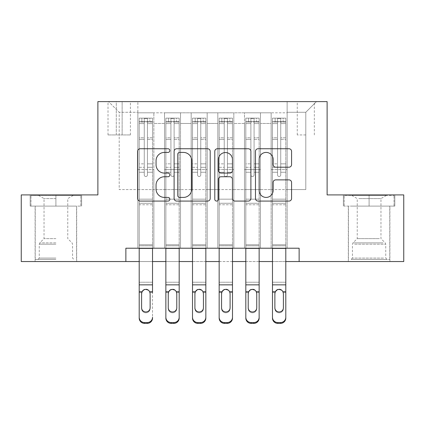 <?xml version="1.0" encoding="UTF-8"?>
<svg xmlns="http://www.w3.org/2000/svg" width="425" height="425" viewBox="0 0 425 425"><rect width="100%" height="100%" fill="white"/><g stroke="black" fill="none" stroke-linecap="round" stroke-linejoin="round"><path stroke-width="0.32" stroke-dasharray="2.12 1.59" d="M169.851 150.583A1.833 1.833 0 0 0 168.024 148.75L140.223 148.75A2.614 2.614 0 0 0 137.604 151.369L137.604 198.464A2.614 2.614 0 0 0 140.223 201.078L168.024 201.078A1.833 1.833 0 0 0 169.851 199.251A1.833 1.833 0 0 0 168.024 197.418L164.422 197.418A8.373 8.373 0 0 1 156.049 189.045L156.049 185.119A8.373 8.373 0 0 1 164.422 176.747L168.024 176.747A1.833 1.833 0 0 0 169.851 174.914A1.833 1.833 0 0 0 168.024 173.087L164.422 173.087A8.373 8.373 0 0 1 156.049 164.714L156.049 160.788A8.373 8.373 0 0 1 164.422 152.416L168.024 152.416A1.833 1.833 0 0 0 169.851 150.583M369.097 206.104L394.82 206.104L369.097 206.104L369.097 194.91L394.82 194.91L343.379 194.91L369.097 194.91L369.097 206.104L344.176 206.104L394.023 206.104L369.097 206.104L369.097 195.442L344.176 195.442L394.023 195.442L369.097 195.442L369.097 206.104M369.097 261.545L389.89 261.545L369.097 261.545M305.793 101.618L297.261 101.618L305.793 101.618M305.793 134.932L297.261 134.932L305.793 134.932M55.903 206.104L30.18 206.104L55.903 206.104L55.903 194.91L81.621 194.91L30.18 194.91L55.903 194.91L55.903 206.104L76.558 206.104L30.977 206.104L80.824 206.104L35.243 206.104L55.903 206.104L55.903 195.442L30.977 195.442L80.824 195.442L55.903 195.442L73.228 195.442L55.903 195.442L55.903 206.104M55.903 261.545L35.11 261.545L55.903 261.545M287.135 248.216L287.135 112.811L137.865 112.811L137.865 248.216L153.861 248.216L137.865 248.216L153.861 248.216L137.865 248.216L137.865 112.811L153.861 112.811L153.861 248.216L153.861 112.811L153.861 189.577L164.523 189.577L153.861 189.577L153.861 112.811L137.865 112.811L287.135 112.811L287.135 248.216L271.139 248.216L271.139 112.811L244.487 112.811L244.487 248.216L244.487 112.811L260.477 112.811L260.477 248.216L260.477 112.811L260.477 189.577L260.477 112.811L271.139 112.811L271.139 248.216L287.135 248.216L271.139 248.216L287.135 248.216L287.135 112.274L287.135 189.577L305.793 189.577L305.793 112.274L287.135 112.274L305.793 112.274L305.793 189.577L287.135 189.577L287.135 169.586L287.135 248.216M244.487 248.216L260.477 248.216L244.487 248.216L260.477 248.216L244.487 248.216L244.487 169.586L244.487 189.577L233.824 189.577L233.824 123.473L233.824 189.577L244.487 189.577L244.487 123.473L244.487 189.577L271.139 189.577L260.477 189.577L260.477 169.586L260.477 189.577L244.487 189.577L244.487 169.586L260.477 169.586L260.477 248.216L260.477 169.586L244.487 169.586L244.487 248.216M233.824 248.216L233.824 112.811L217.828 112.811L217.828 248.216L217.828 112.811L233.824 112.811L233.824 248.216L217.828 248.216L233.824 248.216L217.828 248.216L233.824 248.216L233.824 169.586L233.824 248.216M207.172 248.216L207.172 112.811L191.176 112.811L191.176 248.216L191.176 112.811L207.172 112.811L207.172 248.216L191.176 248.216L207.172 248.216L191.176 248.216L207.172 248.216L207.172 123.473L207.172 189.577L217.828 189.577L207.172 189.577L207.172 169.586L207.172 248.216M180.513 248.216L180.513 112.811L164.523 112.811L164.523 248.216L164.523 112.811L180.513 112.811L180.513 248.216L164.523 248.216L180.513 248.216L164.523 248.216L180.513 248.216L180.513 169.586L180.513 248.216M271.139 123.473L271.139 189.577L271.139 112.811L271.139 123.473L260.477 123.473L271.139 123.473M217.828 123.473L217.828 189.577L217.828 112.811L207.172 112.811L207.172 123.473L207.172 112.811L217.828 112.811L217.828 123.473L207.172 123.473L217.828 123.473M180.513 123.473L180.513 189.577L180.513 112.811L180.513 123.473L191.176 123.473L191.176 189.577L180.513 189.577L191.176 189.577L191.176 112.811L180.513 112.811L191.176 112.811L191.176 123.473L180.513 123.473M125.869 261.545L125.869 248.216L125.869 261.545L125.869 248.216L299.131 248.216L125.869 248.216L299.131 248.216L299.131 261.545L21.25 261.545L21.25 194.91L97.883 194.91L97.883 101.618L327.117 101.618L327.117 194.91L403.75 194.91L403.75 261.545L299.131 261.545L299.131 248.216L299.131 261.545M116.275 101.618L108.014 101.618L116.275 101.618L116.275 134.932L108.014 134.932L122.14 134.932L116.275 134.932L116.275 101.618M122.14 101.618L130.401 101.618L122.14 101.618L122.14 134.932L130.401 134.932L122.14 134.932L122.14 101.618M287.135 101.618L137.865 101.618L316.455 101.618L287.135 101.618L287.135 112.811L287.135 101.618M137.865 101.618L108.545 101.618L137.865 101.618L137.865 189.577L119.207 189.577L119.207 112.274L137.865 112.274L119.207 112.274L108.545 101.618L119.207 112.274L119.207 189.577L137.865 189.577L137.865 101.618M164.523 123.473L164.523 189.577L164.523 112.811L153.861 112.811L164.523 112.811L164.523 123.473L153.861 123.473L164.523 123.473M244.487 112.811L233.824 112.811L233.824 123.473L233.824 112.811L244.487 112.811L244.487 123.473L244.487 112.811M139.198 261.545L152.527 261.545M165.856 261.545L179.18 261.545M192.509 261.545L205.838 261.545M219.162 261.545L232.491 261.545M245.82 261.545L259.144 261.545M272.473 261.545L285.802 261.545M217.828 189.577L233.824 189.577L217.828 189.577L217.828 169.586L217.828 189.577M191.176 189.577L207.172 189.577L191.176 189.577L191.176 169.586L191.176 189.577M164.523 189.577L180.513 189.577L180.513 169.586L180.513 189.577L164.523 189.577L164.523 169.586L180.513 169.586L164.523 169.586L164.523 248.216L164.523 189.577M137.865 189.577L153.861 189.577L153.861 169.586L153.861 248.216L153.861 169.586L153.861 189.577L137.865 189.577L137.865 169.586L153.861 169.586L137.865 169.586L137.865 248.216L137.865 189.577M271.139 189.577L287.135 189.577L271.139 189.577L271.139 169.586L271.139 189.577M137.865 169.586L153.861 169.586L137.865 169.586M164.523 169.586L180.513 169.586L164.523 169.586M191.176 169.586L207.172 169.586L191.176 169.586L191.176 248.216L191.176 169.586L207.172 169.586L191.176 169.586M217.828 169.586L233.824 169.586L217.828 169.586L217.828 248.216L217.828 169.586L233.824 169.586L217.828 169.586M244.487 169.586L260.477 169.586L244.487 169.586M271.139 169.586L287.135 169.586L271.139 169.586L271.139 248.216L271.139 169.586L287.135 169.586L271.139 169.586M316.455 101.618L305.793 112.274L316.455 101.618M30.18 206.104L30.18 194.91L30.18 206.104M81.621 206.104L81.621 194.91L81.621 206.104M394.82 206.104L394.82 194.91L394.82 206.104M343.379 206.104L343.379 194.91L343.379 206.104M210.21 198.464L210.21 151.369A2.614 2.614 0 0 0 207.597 148.75L176.72 148.75A2.614 2.614 0 0 0 174.107 151.369L174.107 198.464A2.614 2.614 0 0 0 176.72 201.078L207.597 201.078A2.614 2.614 0 0 0 210.21 198.464M179.6 152.416A1.833 1.833 0 0 0 177.767 154.248L177.767 195.585A1.833 1.833 0 0 0 179.6 197.418L183.393 197.418A8.373 8.373 0 0 0 191.765 189.045L191.765 160.788A8.373 8.373 0 0 0 183.393 152.416L179.6 152.416M217.403 148.75L248.28 148.75A2.614 2.614 0 0 1 250.893 151.369L250.893 198.464A2.614 2.614 0 0 1 248.28 201.078L235.067 201.078A2.614 2.614 0 0 1 232.448 198.464L232.448 179.366A2.614 2.614 0 0 0 229.835 176.747L221.069 176.747A2.614 2.614 0 0 0 218.45 179.366L218.45 199.251A1.833 1.833 0 0 1 216.623 201.078A1.833 1.833 0 0 1 214.79 199.251L214.79 151.369A2.614 2.614 0 0 1 217.403 148.75M232.448 159.545A6.997 6.997 0 0 0 225.452 152.548A6.997 6.997 0 0 0 218.45 159.545L218.45 170.468A2.614 2.614 0 0 0 221.069 173.087L229.835 173.087A2.614 2.614 0 0 0 232.448 170.468L232.448 159.545M275.751 167.2L288.963 167.2A2.614 2.614 0 0 0 291.582 164.581L291.582 151.369A2.614 2.614 0 0 0 288.963 148.75L258.092 148.75A2.614 2.614 0 0 0 255.473 151.369L255.473 198.464A2.614 2.614 0 0 0 258.092 201.078L288.963 201.078A2.614 2.614 0 0 0 291.582 198.464L291.582 182.506A2.614 2.614 0 0 0 288.963 179.887L275.751 179.887A2.614 2.614 0 0 0 273.137 182.506L273.137 190.416A6.997 6.997 0 0 1 266.135 197.418A6.997 6.997 0 0 1 259.138 190.416L259.138 159.412A6.997 6.997 0 0 1 266.135 152.416A6.997 6.997 0 0 1 273.137 159.412L273.137 164.581A2.614 2.614 0 0 0 275.751 167.2M144.261 174.914A1.599 1.599 0 0 0 145.86 176.513A1.599 1.599 0 0 1 144.261 174.914L144.261 172.242L144.261 174.914A1.599 1.599 0 0 0 145.86 176.513A1.599 1.599 0 0 0 147.459 174.914A1.599 1.599 0 0 1 145.86 176.513A1.599 1.599 0 0 0 147.459 174.914L147.459 172.242L147.459 174.914A1.599 1.599 0 0 1 145.86 176.513A1.599 1.599 0 0 1 144.261 174.914L144.261 167.312L144.261 174.914M139.198 248.216L139.198 244.752L139.198 245.799L139.198 244.752L152.527 244.752L139.198 244.752L152.527 244.752L139.198 244.752L139.198 172.242L139.198 204.77L152.527 204.77L152.527 172.242L152.527 244.752L152.527 172.242L147.459 172.242L152.527 172.242L147.459 172.242L152.527 172.242L152.527 163.848L147.459 163.848L152.527 163.848L152.527 139.326L147.459 139.326L147.459 174.914L147.459 139.326L152.527 139.326L152.527 123.59L147.459 123.59L147.459 139.326L147.459 123.59L152.527 123.59L152.527 121.608L152.527 172.242L152.527 167.312L147.459 167.312L152.527 167.312L152.527 137.769L147.459 137.769L152.527 137.769L152.527 122.033L147.459 122.033L152.527 122.033L152.527 118.145L152.527 204.77L139.198 204.77L139.198 244.752L139.198 172.242L144.261 172.242L139.198 172.242L144.261 172.242L139.198 172.242L139.198 163.848L144.261 163.848L139.198 163.848L139.198 139.326L144.261 139.326L139.198 139.326L139.198 123.59L144.261 123.59L139.198 123.59L139.198 121.608L139.198 172.242L139.198 167.312L144.261 167.312L139.198 167.312L139.198 137.769L144.261 137.769L144.261 167.312L144.261 137.769L139.198 137.769L139.198 122.033L144.261 122.033L144.261 137.769L144.261 118.469L144.261 122.304L144.261 118.469L147.459 118.469L147.459 122.304C146.397 121.38 145.334 121.38 144.261 122.304L144.261 172.242L144.261 122.304C145.329 121.38 146.391 121.38 147.459 122.304L147.459 172.242L147.459 118.469L144.261 118.469L144.261 122.033L139.198 122.033L139.198 118.145L152.527 118.145L152.527 121.608L139.267 121.608L152.458 121.608L149.86 121.608L149.86 118.139L139.267 118.139L141.865 118.139L141.865 121.608L139.198 121.608L139.198 118.145L139.198 121.608L149.86 121.608L141.865 121.608L141.865 118.139L149.86 118.139L149.86 121.608L152.527 121.608L152.527 118.145L139.198 118.145L139.198 318.097A5.328 5.291 180 0 0 144.532 323.382L144.532 322.548A5.328 5.291 0 0 1 139.198 317.263L139.198 292.57L141.674 292.57C142.232 290.413 143.629 289.25 145.86 289.09C148.097 289.25 149.494 290.413 150.052 292.57L150.126 293.702L150.052 292.57C149.494 290.413 148.097 289.25 145.86 289.09C143.629 289.25 142.232 290.413 141.674 292.57L141.599 293.372L141.674 292.57L139.198 292.57L139.198 282.232L139.198 292.57M147.193 322.548L147.193 323.382A5.328 5.291 180 0 0 152.527 318.097L152.527 244.752L152.527 245.799L139.198 245.799L139.198 282.232L152.527 282.232L152.527 317.263A5.328 5.291 0 0 1 147.193 322.548L144.532 322.548M152.527 248.216L152.527 292.57L150.052 292.57L152.527 292.57M147.193 323.382L144.532 323.382M141.599 307.743L141.599 308.577A4.266 4.229 -0 0 0 145.86 312.805A4.266 4.229 -0 0 0 150.126 308.577L150.126 307.743L150.126 308.577A4.266 4.229 0 0 1 145.86 312.805A4.266 4.229 0 0 1 141.599 308.577L141.599 307.743A4.266 4.229 180 0 0 145.86 311.971M150.126 293.702L150.126 308.577L150.126 293.372L149.653 291.736L148.086 290.041M145.86 289.414L143.639 290.041M141.599 293.702L141.599 293.372L141.599 293.702M152.527 245.799L152.527 282.232L139.198 282.232L139.198 245.799L152.527 245.799M141.599 308.577L141.599 293.372M150.126 308.577L150.126 307.743L150.126 308.577M55.903 259.415L35.243 259.415L55.903 259.415M55.903 258.081L39.243 258.081L55.903 258.081M55.903 198.597L44.041 198.597L55.903 198.597M55.903 238.622L44.041 238.622L55.903 238.622M80.824 206.104L80.824 195.442L80.824 206.104M30.977 206.104L30.977 195.442L30.977 206.104M353.515 259.415L387.09 259.415L353.515 259.415M383.525 258.081L352.437 258.081L383.525 258.081M354.094 195.442L386.426 195.442L354.094 195.442M358.828 198.597L380.959 198.597L358.828 198.597M379.371 238.622L357.239 238.622L379.371 238.622M351.209 259.415L389.757 259.415L351.209 259.415M351.209 206.104L389.757 206.104L351.209 206.104M394.023 206.104L394.023 195.442L394.023 206.104M344.176 206.104L344.176 195.442L344.176 206.104M170.919 174.914A1.599 1.599 96.1 0 0 172.518 176.513A1.599 1.599 -83.9 0 1 170.919 174.914L170.919 172.242L170.919 174.914A1.599 1.599 83.9 0 0 172.518 176.513A1.599 1.599 96.1 0 0 174.117 174.914A1.599 1.599 -83.9 0 1 172.518 176.513A1.599 1.599 83.9 0 0 174.117 174.914L174.117 172.242L174.117 174.914A1.599 1.599 -96.1 0 1 172.518 176.513A1.599 1.599 -96.1 0 1 170.919 174.914L170.919 167.312L170.919 174.914M165.856 248.216L165.856 244.752L165.856 245.799L165.856 244.752L179.18 244.752L165.856 244.752L179.18 244.752L165.856 244.752L165.856 172.242L165.856 204.77L179.18 204.77L179.18 172.242L179.18 244.752L179.18 172.242L174.117 172.242L179.18 172.242L174.117 172.242L179.18 172.242L179.18 163.848L174.117 163.848L179.18 163.848L179.18 139.326L174.117 139.326L174.117 174.914L174.117 139.326L179.18 139.326L179.18 123.59L174.117 123.59L174.117 139.326L174.117 123.59L179.18 123.59L179.18 121.608L179.18 172.242L179.18 167.312L174.117 167.312L179.18 167.312L179.18 137.769L174.117 137.769L179.18 137.769L179.18 122.033L174.117 122.033L179.18 122.033L179.18 118.145L179.18 204.77L165.856 204.77L165.856 244.752L165.856 172.242L170.919 172.242L165.856 172.242L170.919 172.242L165.856 172.242L165.856 163.848L170.919 163.848L165.856 163.848L165.856 139.326L170.919 139.326L165.856 139.326L165.856 123.59L170.919 123.59L165.856 123.59L165.856 121.608L165.856 172.242L165.856 167.312L170.919 167.312L165.856 167.312L165.856 137.769L170.919 137.769L170.919 167.312L170.919 137.769L165.856 137.769L165.856 122.033L170.919 122.033L170.919 137.769L170.919 118.469L170.919 122.304L170.919 118.469L174.117 118.469L174.117 122.304C173.055 121.38 171.987 121.38 170.919 122.304L170.919 172.242L170.919 122.304C171.982 121.38 173.049 121.38 174.117 122.304L174.117 172.242L174.117 118.469L170.919 118.469L170.919 122.033L165.856 122.033L165.856 118.145L179.18 118.145L179.18 121.608L165.92 121.608L179.116 121.608L176.513 121.608L176.513 118.139L165.92 118.139L168.518 118.139L168.518 121.608L165.856 121.608L165.856 118.145L165.856 121.608L176.513 121.608L168.518 121.608L168.518 118.139L176.513 118.139L176.513 121.608L179.18 121.608L179.18 118.145L165.856 118.145L165.856 318.097A5.328 5.291 180 0 0 171.185 323.382L171.185 322.548A5.328 5.291 -0 0 1 165.856 317.263L165.856 292.57L168.327 292.57C168.89 290.413 170.282 289.25 172.518 289.09C174.749 289.25 176.147 290.413 176.71 292.57L176.784 293.702L176.71 292.57C176.147 290.413 174.749 289.25 172.518 289.09C170.282 289.25 168.89 290.413 168.327 292.57L168.252 293.372L168.327 292.57L165.856 292.57L165.856 282.232L165.856 292.57M173.852 322.548L173.852 323.382A5.328 5.291 180 0 0 179.18 318.097L179.18 244.752L179.18 245.799L165.856 245.799L165.856 282.232L179.18 282.232L179.18 317.263A5.328 5.291 -0 0 1 173.852 322.548L171.185 322.548M179.18 248.216L179.18 318.097M173.852 323.382L171.185 323.382M168.252 307.743L168.252 308.577A4.266 4.229 0 0 0 172.518 312.805A4.266 4.229 0 0 0 176.784 308.577L176.784 307.743L176.784 308.577A4.266 4.229 -0 0 1 172.518 312.805A4.266 4.229 -0 0 1 168.252 308.577L168.252 307.743A4.266 4.229 180 0 0 172.518 311.971M176.784 293.702L176.784 308.577L176.784 293.372L176.311 291.736L174.744 290.041M172.518 289.414L170.292 290.041M168.252 293.702L168.252 293.372L168.252 293.702M197.572 174.914A1.599 1.599 96.1 0 0 199.171 176.513A1.599 1.599 -83.9 0 1 197.572 174.914L197.572 172.242L197.572 174.914A1.599 1.599 83.9 0 0 199.171 176.513A1.599 1.599 96.1 0 0 200.77 174.914A1.599 1.599 -83.9 0 1 199.171 176.513A1.599 1.599 83.9 0 0 200.77 174.914L200.77 172.242L200.77 174.914A1.599 1.599 -96.1 0 1 199.171 176.513A1.599 1.599 -96.1 0 1 197.572 174.914L197.572 167.312L197.572 174.914M192.509 248.216L192.509 244.752L192.509 245.799L192.509 244.752L205.838 244.752L192.509 244.752L205.838 244.752L192.509 244.752L192.509 172.242L192.509 204.77L205.838 204.77L205.838 172.242L205.838 244.752L205.838 172.242L200.77 172.242L205.838 172.242L200.77 172.242L205.838 172.242L205.838 163.848L200.77 163.848L205.838 163.848L205.838 139.326L200.77 139.326L200.77 174.914L200.77 139.326L205.838 139.326L205.838 123.59L200.77 123.59L200.77 139.326L200.77 123.59L205.838 123.59L205.838 121.608L205.838 172.242L205.838 167.312L200.77 167.312L205.838 167.312L205.838 137.769L200.77 137.769L205.838 137.769L205.838 122.033L200.77 122.033L205.838 122.033L205.838 118.145L205.838 204.77L192.509 204.77L192.509 244.752L192.509 172.242L197.572 172.242L192.509 172.242L197.572 172.242L192.509 172.242L192.509 163.848L197.572 163.848L192.509 163.848L192.509 139.326L197.572 139.326L192.509 139.326L192.509 123.59L197.572 123.59L192.509 123.59L192.509 121.608L192.509 172.242L192.509 167.312L197.572 167.312L192.509 167.312L192.509 137.769L197.572 137.769L197.572 167.312L197.572 137.769L192.509 137.769L192.509 122.033L197.572 122.033L197.572 137.769L197.572 118.469L197.572 122.304L197.572 118.469L200.77 118.469L200.77 122.304C199.708 121.38 198.64 121.38 197.572 122.304L197.572 172.242L197.572 122.304C198.634 121.38 199.702 121.38 200.77 122.304L200.77 172.242L200.77 118.469L197.572 118.469L197.572 122.033L192.509 122.033L192.509 118.145L205.838 118.145L205.838 121.608L192.573 121.608L205.769 121.608L203.171 121.608L203.171 118.139L192.573 118.139L195.176 118.139L195.176 121.608L192.509 121.608L192.509 118.145L192.509 121.608L203.171 121.608L195.176 121.608L195.176 118.139L203.171 118.139L203.171 121.608L205.838 121.608L205.838 118.145L192.509 118.145L192.509 318.097A5.328 5.291 180 0 0 197.837 323.382L197.837 322.548A5.328 5.291 -0 0 1 192.509 317.263L192.509 292.57L194.985 292.57C195.542 290.413 196.94 289.25 199.171 289.09C201.407 289.25 202.805 290.413 203.363 292.57L203.437 293.702L203.363 292.57C202.805 290.413 201.407 289.25 199.171 289.09C196.94 289.25 195.542 290.413 194.985 292.57L194.91 293.372L194.985 292.57L192.509 292.57L192.509 282.232L192.509 292.57M200.504 322.548L200.504 323.382A5.328 5.291 180 0 0 205.838 318.097L205.838 244.752L205.838 245.799L192.509 245.799L192.509 282.232L205.838 282.232L205.838 317.263A5.328 5.291 -0 0 1 200.504 322.548L197.837 322.548M205.838 248.216L205.838 318.097M200.504 323.382L197.837 323.382M194.91 307.743L194.91 308.577A4.266 4.229 0 0 0 199.171 312.805A4.266 4.229 0 0 0 203.437 308.577L203.437 307.743L203.437 308.577A4.266 4.229 -0 0 1 199.171 312.805A4.266 4.229 -0 0 1 194.91 308.577L194.91 307.743A4.266 4.229 180 0 0 199.171 311.971M203.437 293.702L203.437 308.577L203.437 293.372L202.964 291.736L201.397 290.041M199.171 289.414L196.945 290.041M194.91 293.702L194.91 293.372L194.91 293.702M224.23 174.914A1.599 1.599 96.1 0 0 225.829 176.513A1.599 1.599 -83.9 0 1 224.23 174.914L224.23 172.242L224.23 174.914A1.599 1.599 83.9 0 0 225.829 176.513A1.599 1.599 96.1 0 0 227.428 174.914A1.599 1.599 -83.9 0 1 225.829 176.513A1.599 1.599 83.9 0 0 227.428 174.914L227.428 172.242L227.428 174.914A1.599 1.599 -96.1 0 1 225.829 176.513A1.599 1.599 -96.1 0 1 224.23 174.914L224.23 167.312L224.23 174.914M219.162 248.216L219.162 244.752L219.162 245.799L219.162 244.752L232.491 244.752L219.162 244.752L232.491 244.752L219.162 244.752L219.162 172.242L219.162 204.77L232.491 204.77L232.491 172.242L232.491 244.752L232.491 172.242L227.428 172.242L232.491 172.242L227.428 172.242L232.491 172.242L232.491 163.848L227.428 163.848L232.491 163.848L232.491 139.326L227.428 139.326L227.428 174.914L227.428 139.326L232.491 139.326L232.491 123.59L227.428 123.59L227.428 139.326L227.428 123.59L232.491 123.59L232.491 121.608L232.491 172.242L232.491 167.312L227.428 167.312L232.491 167.312L232.491 137.769L227.428 137.769L232.491 137.769L232.491 122.033L227.428 122.033L232.491 122.033L232.491 118.145L232.491 204.77L219.162 204.77L219.162 244.752L219.162 172.242L224.23 172.242L219.162 172.242L224.23 172.242L219.162 172.242L219.162 163.848L224.23 163.848L219.162 163.848L219.162 139.326L224.23 139.326L219.162 139.326L219.162 123.59L224.23 123.59L219.162 123.59L219.162 121.608L219.162 172.242L219.162 167.312L224.23 167.312L219.162 167.312L219.162 137.769L224.23 137.769L224.23 167.312L224.23 137.769L219.162 137.769L219.162 122.033L224.23 122.033L224.23 137.769L224.23 118.469L224.23 122.304L224.23 118.469L227.428 118.469L227.428 122.304C226.366 121.38 225.298 121.38 224.23 122.304L224.23 172.242L224.23 122.304C225.292 121.38 226.36 121.38 227.428 122.304L227.428 172.242L227.428 118.469L224.23 118.469L224.23 122.033L219.162 122.033L219.162 118.145L232.491 118.145L232.491 121.608L219.231 121.608L232.427 121.608L229.824 121.608L229.824 118.139L219.231 118.139L221.829 118.139L221.829 121.608L219.162 121.608L219.162 118.145L219.162 121.608L229.824 121.608L221.829 121.608L221.829 118.139L229.824 118.139L229.824 121.608L232.491 121.608L232.491 118.145L219.162 118.145L219.162 318.097A5.328 5.291 180 0 0 224.496 323.382L224.496 322.548A5.328 5.291 -0 0 1 219.162 317.263L219.162 292.57L221.637 292.57C222.195 290.413 223.593 289.25 225.829 289.09C228.06 289.25 229.458 290.413 230.015 292.57L230.09 293.702L230.015 292.57C229.458 290.413 228.06 289.25 225.829 289.09C223.593 289.25 222.195 290.413 221.637 292.57L221.563 293.372L221.637 292.57L219.162 292.57L219.162 282.232L219.162 292.57M227.163 322.548L227.163 323.382A5.328 5.291 180 0 0 232.491 318.097L232.491 244.752L232.491 245.799L219.162 245.799L219.162 282.232L232.491 282.232L232.491 317.263A5.328 5.291 -0 0 1 227.163 322.548L224.496 322.548M232.491 248.216L232.491 318.097M227.163 323.382L224.496 323.382M221.563 307.743L221.563 308.577A4.266 4.229 0 0 0 225.829 312.805A4.266 4.229 0 0 0 230.09 308.577L230.09 307.743L230.09 308.577A4.266 4.229 -0 0 1 225.829 312.805A4.266 4.229 -0 0 1 221.563 308.577L221.563 307.743A4.266 4.229 180 0 0 225.829 311.971M230.09 293.702L230.09 308.577L230.09 293.372L229.622 291.736L228.055 290.041M225.829 289.414L223.603 290.041M221.563 293.702L221.563 293.372L221.563 293.702M250.883 174.914A1.599 1.599 96.1 0 0 252.482 176.513A1.599 1.599 -83.9 0 1 250.883 174.914L250.883 172.242L250.883 174.914A1.599 1.599 83.9 0 0 252.482 176.513A1.599 1.599 96.1 0 0 254.081 174.914A1.599 1.599 -83.9 0 1 252.482 176.513A1.599 1.599 83.9 0 0 254.081 174.914L254.081 172.242L254.081 174.914A1.599 1.599 -96.1 0 1 252.482 176.513A1.599 1.599 -96.1 0 1 250.883 174.914L250.883 167.312L250.883 174.914M245.82 248.216L245.82 244.752L245.82 245.799L245.82 244.752L259.144 244.752L245.82 244.752L259.144 244.752L245.82 244.752L245.82 172.242L245.82 204.77L259.144 204.77L259.144 172.242L259.144 244.752L259.144 172.242L254.081 172.242L259.144 172.242L254.081 172.242L259.144 172.242L259.144 163.848L254.081 163.848L259.144 163.848L259.144 139.326L254.081 139.326L254.081 174.914L254.081 139.326L259.144 139.326L259.144 123.59L254.081 123.59L254.081 139.326L254.081 123.59L259.144 123.59L259.144 121.608L259.144 172.242L259.144 167.312L254.081 167.312L259.144 167.312L259.144 137.769L254.081 137.769L259.144 137.769L259.144 122.033L254.081 122.033L259.144 122.033L259.144 118.145L259.144 204.77L245.82 204.77L245.82 244.752L245.82 172.242L250.883 172.242L245.82 172.242L250.883 172.242L245.82 172.242L245.82 163.848L250.883 163.848L245.82 163.848L245.82 139.326L250.883 139.326L245.82 139.326L245.82 123.59L250.883 123.59L245.82 123.59L245.82 121.608L245.82 172.242L245.82 167.312L250.883 167.312L245.82 167.312L245.82 137.769L250.883 137.769L250.883 167.312L250.883 137.769L245.82 137.769L245.82 122.033L250.883 122.033L250.883 137.769L250.883 118.469L250.883 122.304L250.883 118.469L254.081 118.469L254.081 122.304C253.018 121.38 251.951 121.38 250.883 122.304L250.883 172.242L250.883 122.304C251.945 121.38 253.013 121.38 254.081 122.304L254.081 172.242L254.081 118.469L250.883 118.469L250.883 122.033L245.82 122.033L245.82 118.145L259.144 118.145L259.144 121.608L245.884 121.608L259.08 121.608L256.482 121.608L256.482 118.139L245.884 118.139L248.487 118.139L248.487 121.608L245.82 121.608L245.82 118.145L245.82 121.608L256.482 121.608L248.487 121.608L248.487 118.139L256.482 118.139L256.482 121.608L259.144 121.608L259.144 118.145L245.82 118.145L245.82 318.097A5.328 5.291 180 0 0 251.148 323.382L251.148 322.548A5.328 5.291 -0 0 1 245.82 317.263L245.82 292.57L248.29 292.57C248.853 290.413 250.251 289.25 252.482 289.09C254.718 289.25 256.11 290.413 256.673 292.57L256.748 293.702L256.673 292.57C256.11 290.413 254.718 289.25 252.482 289.09C250.251 289.25 248.853 290.413 248.29 292.57L248.216 293.372L248.29 292.57L245.82 292.57L245.82 282.232L245.82 292.57M253.815 322.548L253.815 323.382A5.328 5.291 180 0 0 259.144 318.097L259.144 244.752L259.144 245.799L245.82 245.799L245.82 282.232L259.144 282.232L259.144 317.263A5.328 5.291 -0 0 1 253.815 322.548L251.148 322.548M259.144 248.216L259.144 318.097M253.815 323.382L251.148 323.382M248.216 307.743L248.216 308.577A4.266 4.229 0 0 0 252.482 312.805A4.266 4.229 0 0 0 256.748 308.577L256.748 307.743L256.748 308.577A4.266 4.229 -0 0 1 252.482 312.805A4.266 4.229 -0 0 1 248.216 308.577L248.216 307.743A4.266 4.229 180 0 0 252.482 311.971M256.748 293.702L256.748 308.577L256.748 293.372L256.275 291.736L254.708 290.041M252.482 289.414L250.256 290.041M248.216 293.702L248.216 293.372L248.216 293.702M179.18 245.799L179.18 282.232L165.856 282.232L165.856 245.799L179.18 245.799M168.252 308.577L168.252 293.372M176.784 308.577L176.784 307.743L176.784 308.577M205.838 245.799L205.838 282.232L192.509 282.232L192.509 245.799L205.838 245.799M194.91 308.577L194.91 293.372M203.437 308.577L203.437 307.743L203.437 308.577M232.491 245.799L232.491 282.232L219.162 282.232L219.162 245.799L232.491 245.799M221.563 308.577L221.563 293.372M230.09 308.577L230.09 307.743L230.09 308.577M259.144 245.799L259.144 282.232L245.82 282.232L245.82 245.799L259.144 245.799M248.216 308.577L248.216 293.372M256.748 308.577L256.748 307.743L256.748 308.577M277.541 174.914A1.599 1.599 96.1 0 0 279.14 176.513A1.599 1.599 -83.9 0 1 277.541 174.914L277.541 172.242L277.541 174.914A1.599 1.599 83.9 0 0 279.14 176.513A1.599 1.599 96.1 0 0 280.739 174.914A1.599 1.599 -83.9 0 1 279.14 176.513A1.599 1.599 83.9 0 0 280.739 174.914L280.739 172.242L280.739 174.914A1.599 1.599 -96.1 0 1 279.14 176.513A1.599 1.599 -96.1 0 1 277.541 174.914L277.541 167.312L277.541 174.914M272.473 248.216L272.473 244.752L272.473 245.799L272.473 244.752L285.802 244.752L272.473 244.752L285.802 244.752L272.473 244.752L272.473 172.242L272.473 204.77L285.802 204.77L285.802 172.242L285.802 244.752L285.802 172.242L280.739 172.242L285.802 172.242L280.739 172.242L285.802 172.242L285.802 163.848L280.739 163.848L285.802 163.848L285.802 139.326L280.739 139.326L280.739 174.914L280.739 139.326L285.802 139.326L285.802 123.59L280.739 123.59L280.739 139.326L280.739 123.59L285.802 123.59L285.802 121.608L285.802 172.242L285.802 167.312L280.739 167.312L285.802 167.312L285.802 137.769L280.739 137.769L285.802 137.769L285.802 122.033L280.739 122.033L285.802 122.033L285.802 118.145L285.802 204.77L272.473 204.77L272.473 244.752L272.473 172.242L277.541 172.242L272.473 172.242L277.541 172.242L272.473 172.242L272.473 163.848L277.541 163.848L272.473 163.848L272.473 139.326L277.541 139.326L272.473 139.326L272.473 123.59L277.541 123.59L272.473 123.59L272.473 121.608L272.473 172.242L272.473 167.312L277.541 167.312L272.473 167.312L272.473 137.769L277.541 137.769L277.541 167.312L277.541 137.769L272.473 137.769L272.473 122.033L277.541 122.033L277.541 137.769L277.541 118.469L277.541 122.304L277.541 118.469L280.739 118.469L280.739 122.304C279.671 121.38 278.609 121.38 277.541 122.304L277.541 172.242L277.541 122.304C278.603 121.38 279.666 121.38 280.739 122.304L280.739 172.242L280.739 118.469L277.541 118.469L277.541 122.033L272.473 122.033L272.473 118.145L285.802 118.145L285.802 121.608L272.542 121.608L285.733 121.608L283.135 121.608L283.135 118.139L272.542 118.139L275.14 118.139L275.14 121.608L272.473 121.608L272.473 118.145L272.473 121.608L283.135 121.608L275.14 121.608L275.14 118.139L283.135 118.139L283.135 121.608L285.802 121.608L285.802 118.145L272.473 118.145L272.473 318.097A5.328 5.291 180 0 0 277.807 323.382L277.807 322.548A5.328 5.291 -0 0 1 272.473 317.263L272.473 292.57L274.948 292.57C275.506 290.413 276.903 289.25 279.14 289.09C281.371 289.25 282.768 290.413 283.326 292.57L283.401 293.702L283.326 292.57C282.768 290.413 281.371 289.25 279.14 289.09C276.903 289.25 275.506 290.413 274.948 292.57L274.874 293.372L274.948 292.57L272.473 292.57L272.473 282.232L272.473 292.57M280.468 322.548L280.468 323.382A5.328 5.291 180 0 0 285.802 318.097L285.802 244.752L285.802 245.799L272.473 245.799L272.473 282.232L285.802 282.232L285.802 317.263A5.328 5.291 -0 0 1 280.468 322.548L277.807 322.548M285.802 248.216L285.802 318.097M280.468 323.382L277.807 323.382M274.874 307.743L274.874 308.577A4.266 4.229 0 0 0 279.14 312.805A4.266 4.229 0 0 0 283.401 308.577L283.401 307.743L283.401 308.577A4.266 4.229 -0 0 1 279.14 312.805A4.266 4.229 -0 0 1 274.874 308.577L274.874 307.743A4.266 4.229 180 0 0 279.14 311.971M283.401 293.702L283.401 308.577L283.401 293.372L282.928 291.736L281.361 290.041M279.14 289.414L276.914 290.041M274.874 293.702L274.874 293.372L274.874 293.702M285.802 245.799L285.802 282.232L272.473 282.232L272.473 245.799L285.802 245.799M274.874 308.577L274.874 293.372M283.401 308.577L283.401 307.743L283.401 308.577M244.487 123.473L233.824 123.473L244.487 123.473M152.458 118.139L139.267 118.139L152.458 118.139M139.267 121.608L152.458 121.608L139.267 121.608M152.527 199.171L139.198 199.171L152.527 199.171M142.072 291.736L139.198 291.736M152.527 291.736L149.653 291.736M152.527 284.846L139.198 284.846M152.527 203.267L139.198 203.267L152.527 203.267M152.527 248.407L139.198 248.407M55.903 244.194L39.243 244.194L55.903 244.194M55.903 242.872L39.791 242.872L55.903 242.872M354.673 244.194L385.757 244.194L354.673 244.194M383.053 242.872L352.984 242.872L383.053 242.872M179.116 118.139L165.92 118.139L179.116 118.139M165.92 121.608L179.116 121.608L165.92 121.608M179.18 199.171L165.856 199.171L179.18 199.171M179.18 292.57L176.71 292.57L179.18 292.57M168.725 291.736L165.856 291.736M179.18 291.736L176.311 291.736M179.18 284.846L165.856 284.846M179.18 203.267L165.856 203.267L179.18 203.267M179.18 248.407L165.856 248.407M170.919 122.304L170.919 118.469M205.769 118.139L192.573 118.139L205.769 118.139M192.573 121.608L205.769 121.608L192.573 121.608M205.838 199.171L192.509 199.171L205.838 199.171M205.838 292.57L203.363 292.57L205.838 292.57M195.378 291.736L192.509 291.736M205.838 291.736L202.964 291.736M205.838 284.846L192.509 284.846M205.838 203.267L192.509 203.267L205.838 203.267M205.838 248.407L192.509 248.407M197.572 122.304L197.572 118.469M232.427 118.139L219.231 118.139L232.427 118.139M219.231 121.608L232.427 121.608L219.231 121.608M232.491 199.171L219.162 199.171L232.491 199.171M232.491 292.57L230.015 292.57L232.491 292.57M222.036 291.736L219.162 291.736M232.491 291.736L229.622 291.736M232.491 284.846L219.162 284.846M232.491 203.267L219.162 203.267L232.491 203.267M232.491 248.407L219.162 248.407M224.23 122.304L224.23 118.469M259.08 118.139L245.884 118.139L259.08 118.139M245.884 121.608L259.08 121.608L245.884 121.608M259.144 199.171L245.82 199.171L259.144 199.171M259.144 292.57L256.673 292.57L259.144 292.57M248.689 291.736L245.82 291.736M259.144 291.736L256.275 291.736M259.144 284.846L245.82 284.846M259.144 203.267L245.82 203.267L259.144 203.267M259.144 248.407L245.82 248.407M250.883 122.304L250.883 118.469M174.117 122.304L174.117 118.469M200.77 122.304L200.77 118.469M227.428 122.304L227.428 118.469M254.081 122.304L254.081 118.469M285.733 118.139L272.542 118.139L285.733 118.139M272.542 121.608L285.733 121.608L272.542 121.608M285.802 199.171L272.473 199.171L285.802 199.171M285.802 292.57L283.326 292.57L285.802 292.57M275.347 291.736L272.473 291.736M285.802 291.736L282.928 291.736M285.802 284.846L272.473 284.846M285.802 203.267L272.473 203.267L285.802 203.267M285.802 248.407L272.473 248.407M277.541 122.304L277.541 118.469M280.739 122.304L280.739 118.469M348.309 261.545L348.309 206.104M297.261 134.932L297.261 101.618M35.11 261.545L35.11 206.104M76.691 261.545L76.691 206.104M108.014 134.932L108.014 101.618M130.401 134.932L130.401 101.618M314.325 134.932L314.325 101.618M389.89 261.545L389.89 206.104M38.574 195.442L44.041 198.597L44.041 238.622L39.791 242.872L39.243 244.194L39.243 258.081L37.91 259.415M76.558 259.415L76.558 206.104M35.243 259.415L35.243 206.104M73.228 195.442L67.761 198.597L67.761 238.622L72.016 242.872L72.563 244.194L72.563 258.081L73.892 259.415M351.772 195.442L357.239 198.597L357.239 238.622L352.984 242.872L352.437 244.194L352.437 258.081L351.108 259.415M389.757 259.415L389.757 206.104M348.442 259.415L348.442 206.104M386.426 195.442L380.959 198.597L380.959 238.622L385.209 242.872L385.757 244.194L385.757 258.081L387.09 259.415"/><path stroke-width="0.64" d="M169.851 150.583A1.833 1.833 0 0 0 168.024 148.75L140.223 148.75A2.614 2.614 0 0 0 137.604 151.369L137.604 198.464A2.614 2.614 0 0 0 140.223 201.078L168.024 201.078A1.833 1.833 0 0 0 169.851 199.251A1.833 1.833 0 0 0 168.024 197.418L164.422 197.418A8.373 8.373 0 0 1 156.049 189.045L156.049 185.119A8.373 8.373 0 0 1 164.422 176.747L168.024 176.747A1.833 1.833 0 0 0 169.851 174.914A1.833 1.833 0 0 0 168.024 173.087L164.422 173.087A8.373 8.373 0 0 1 156.049 164.714L156.049 160.788A8.373 8.373 0 0 1 164.422 152.416L168.024 152.416A1.833 1.833 0 0 0 169.851 150.583M288.963 167.2A2.614 2.614 0 0 0 291.582 164.581L291.582 151.369A2.614 2.614 0 0 0 288.963 148.75L258.092 148.75A2.614 2.614 0 0 0 255.473 151.369L255.473 198.464A2.614 2.614 0 0 0 258.092 201.078L288.963 201.078A2.614 2.614 0 0 0 291.582 198.464L291.582 182.506A2.614 2.614 0 0 0 288.963 179.887L275.751 179.887A2.614 2.614 0 0 0 273.137 182.506L273.137 190.416A6.997 6.997 0 0 1 266.135 197.418A6.997 6.997 0 0 1 259.138 190.416L259.138 159.412A6.997 6.997 0 0 1 266.135 152.416A6.997 6.997 0 0 1 273.137 159.412L273.137 164.581A2.614 2.614 0 0 0 275.751 167.2L288.963 167.2M125.869 261.545L21.25 261.545L21.25 194.91L97.883 194.91L97.883 101.618L327.117 101.618L327.117 194.91L403.75 194.91L403.75 261.545L299.131 261.545L299.131 248.216L125.869 248.216L125.869 261.545L139.198 261.545M210.21 151.369A2.614 2.614 0 0 0 207.597 148.75L176.72 148.75A2.614 2.614 0 0 0 174.107 151.369L174.107 198.464A2.614 2.614 0 0 0 176.72 201.078L207.597 201.078A2.614 2.614 0 0 0 210.21 198.464L210.21 151.369M217.403 148.75L248.28 148.75A2.614 2.614 0 0 1 250.893 151.369L250.893 198.464A2.614 2.614 0 0 1 248.28 201.078L235.067 201.078A2.614 2.614 0 0 1 232.448 198.464L232.448 179.366A2.614 2.614 0 0 0 229.835 176.747L221.069 176.747A2.614 2.614 0 0 0 218.45 179.366L218.45 199.251A1.833 1.833 0 0 1 216.623 201.078A1.833 1.833 0 0 1 214.79 199.251L214.79 151.369A2.614 2.614 0 0 1 217.403 148.75M152.527 261.545L165.856 261.545M179.18 261.545L192.509 261.545M205.838 261.545L219.162 261.545M232.491 261.545L245.82 261.545M259.144 261.545L272.473 261.545M285.802 261.545L299.131 261.545M179.6 152.416A1.833 1.833 0 0 0 177.767 154.248L177.767 195.585A1.833 1.833 0 0 0 179.6 197.418L183.393 197.418A8.373 8.373 0 0 0 191.765 189.045L191.765 160.788A8.373 8.373 0 0 0 183.393 152.416L179.6 152.416M232.448 159.545A6.997 6.997 0 0 0 225.452 152.548A6.997 6.997 0 0 0 218.45 159.545L218.45 170.468A2.614 2.614 0 0 0 221.069 173.087L229.835 173.087A2.614 2.614 0 0 0 232.448 170.468L232.448 159.545M139.198 292.57L139.198 317.263A5.328 5.291 -0 0 0 144.532 322.548L147.193 322.548A5.328 5.291 -0 0 0 152.527 317.263L152.527 318.097A5.328 5.291 180 0 1 147.193 323.382L147.193 322.548M152.527 292.57L152.527 248.216M150.126 307.743L150.126 293.702L150.126 307.743A4.266 4.229 180 0 1 145.86 311.971A4.266 4.229 180 0 0 150.126 307.743M141.599 308.577L141.599 307.743A4.266 4.229 180 0 0 145.86 311.971M143.639 290.041L142.072 291.736L141.599 293.372M148.086 290.041L145.86 289.414C147.56 289.478 148.824 290.254 149.653 291.736L150.126 293.702M139.198 248.216L139.198 318.097A5.328 5.291 180 0 0 144.532 323.382L147.193 323.382M139.198 291.736L142.072 291.736L141.599 293.702L141.599 307.743M142.072 291.736C142.896 290.254 144.16 289.483 145.86 289.414M165.856 292.57L165.856 317.263A5.328 5.291 0 0 0 171.185 322.548L173.852 322.548A5.328 5.291 0 0 0 179.18 317.263L179.18 318.097A5.328 5.291 180 0 1 173.852 323.382L173.852 322.548M176.784 307.743L176.784 293.702L176.784 307.743A4.266 4.229 180 0 1 172.518 311.971A4.266 4.229 180 0 0 176.784 307.743M168.252 308.577L168.252 307.743A4.266 4.229 180 0 0 172.518 311.971M170.292 290.041L168.725 291.736L168.252 293.372M174.744 290.041L172.518 289.414C174.218 289.478 175.482 290.254 176.311 291.736L176.784 293.702M192.509 292.57L192.509 317.263A5.328 5.291 0 0 0 197.837 322.548L200.504 322.548A5.328 5.291 0 0 0 205.838 317.263L205.838 318.097A5.328 5.291 180 0 1 200.504 323.382L200.504 322.548M203.437 307.743L203.437 293.702L203.437 307.743A4.266 4.229 180 0 1 199.171 311.971A4.266 4.229 180 0 0 203.437 307.743M194.91 308.577L194.91 307.743A4.266 4.229 180 0 0 199.171 311.971M196.945 290.041L195.378 291.736L194.91 293.372M201.397 290.041L199.171 289.414C200.871 289.478 202.135 290.254 202.964 291.736L203.437 293.702M219.162 292.57L219.162 317.263A5.328 5.291 0 0 0 224.496 322.548L227.163 322.548A5.328 5.291 0 0 0 232.491 317.263L232.491 318.097A5.328 5.291 180 0 1 227.163 323.382L227.163 322.548M230.09 307.743L230.09 293.702L230.09 307.743A4.266 4.229 180 0 1 225.829 311.971A4.266 4.229 180 0 0 230.09 307.743M221.563 308.577L221.563 307.743A4.266 4.229 180 0 0 225.829 311.971M223.603 290.041L222.036 291.736L221.563 293.372M228.055 290.041L225.829 289.414C227.529 289.478 228.793 290.254 229.622 291.736L230.09 293.702M245.82 292.57L245.82 317.263A5.328 5.291 0 0 0 251.148 322.548L253.815 322.548A5.328 5.291 0 0 0 259.144 317.263L259.144 318.097A5.328 5.291 180 0 1 253.815 323.382L253.815 322.548M256.748 307.743L256.748 293.702L256.748 307.743A4.266 4.229 180 0 1 252.482 311.971A4.266 4.229 180 0 0 256.748 307.743M248.216 308.577L248.216 307.743A4.266 4.229 180 0 0 252.482 311.971M250.256 290.041L248.689 291.736L248.216 293.372M254.708 290.041L252.482 289.414C254.182 289.478 255.446 290.254 256.275 291.736L256.748 293.702M179.18 248.216L179.18 318.097M165.856 248.216L165.856 318.097A5.328 5.291 180 0 0 171.185 323.382L173.852 323.382M165.856 291.736L168.725 291.736L168.252 293.702L168.252 307.743M168.725 291.736C169.548 290.254 170.813 289.483 172.518 289.414M205.838 248.216L205.838 318.097M192.509 248.216L192.509 318.097A5.328 5.291 180 0 0 197.837 323.382L200.504 323.382M192.509 291.736L195.378 291.736L194.91 293.702L194.91 307.743M195.378 291.736C196.207 290.254 197.466 289.483 199.171 289.414M232.491 248.216L232.491 318.097M219.162 248.216L219.162 318.097A5.328 5.291 180 0 0 224.496 323.382L227.163 323.382M219.162 291.736L222.036 291.736L221.563 293.702L221.563 307.743M222.036 291.736C222.859 290.254 224.124 289.483 225.829 289.414M259.144 248.216L259.144 318.097M245.82 248.216L245.82 318.097A5.328 5.291 180 0 0 251.148 323.382L253.815 323.382M245.82 291.736L248.689 291.736L248.216 293.702L248.216 307.743M248.689 291.736C249.512 290.254 250.777 289.483 252.482 289.414M272.473 292.57L272.473 317.263A5.328 5.291 0 0 0 277.807 322.548L280.468 322.548A5.328 5.291 0 0 0 285.802 317.263L285.802 318.097A5.328 5.291 180 0 1 280.468 323.382L280.468 322.548M283.401 307.743L283.401 293.702L283.401 307.743A4.266 4.229 180 0 1 279.14 311.971A4.266 4.229 180 0 0 283.401 307.743M274.874 308.577L274.874 307.743A4.266 4.229 180 0 0 279.14 311.971M276.914 290.041L275.347 291.736L274.874 293.372M281.361 290.041L279.14 289.414C280.835 289.478 282.099 290.254 282.928 291.736L283.401 293.702M285.802 248.216L285.802 318.097M272.473 248.216L272.473 318.097A5.328 5.291 180 0 0 277.807 323.382L280.468 323.382M272.473 291.736L275.347 291.736L274.874 293.702L274.874 307.743M275.347 291.736C276.17 290.254 277.435 289.483 279.14 289.414M149.653 291.736L152.527 291.736M139.198 284.846L152.527 284.846M139.198 248.407L152.527 248.407M144.532 322.548L144.532 323.382M176.311 291.736L179.18 291.736M165.856 284.846L179.18 284.846M165.856 248.407L179.18 248.407M171.185 322.548L171.185 323.382M202.964 291.736L205.838 291.736M192.509 284.846L205.838 284.846M192.509 248.407L205.838 248.407M197.837 322.548L197.837 323.382M229.622 291.736L232.491 291.736M219.162 284.846L232.491 284.846M219.162 248.407L232.491 248.407M224.496 322.548L224.496 323.382M256.275 291.736L259.144 291.736M245.82 284.846L259.144 284.846M245.82 248.407L259.144 248.407M251.148 322.548L251.148 323.382M282.928 291.736L285.802 291.736M272.473 284.846L285.802 284.846M272.473 248.407L285.802 248.407M277.807 322.548L277.807 323.382"/></g></svg>
